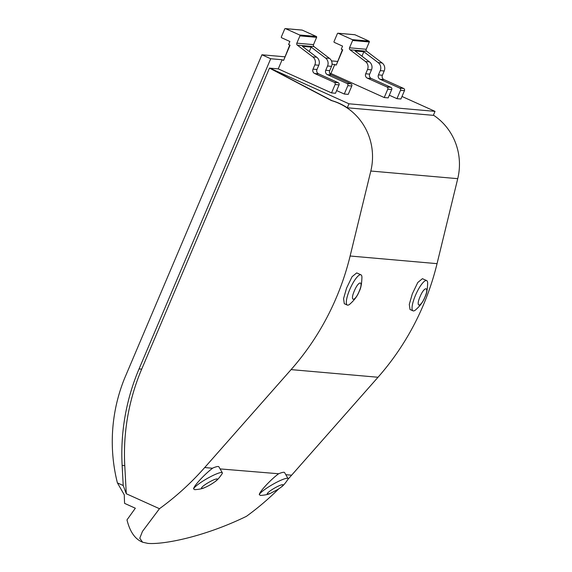 <?xml version="1.0" encoding="UTF-8"?>
<svg xmlns="http://www.w3.org/2000/svg" width="572" height="572" viewBox="0 0 572 572"><rect width="100%" height="100%" fill="white"/><g stroke="black" fill="none" stroke-linecap="round" stroke-linejoin="round"><path stroke-width="0.86" d="M270.349 493.386C268.49 494.401 265.201 495.087 260.482 495.452L259.28 494.658A16.595 2.588 -30 0 1 272.007 484.827A16.595 2.588 -30 0 1 287.416 478.271A16.595 2.588 -30 0 1 288.045 478.557A16.595 2.588 -30 0 1 287.888 479.422C285.099 483.569 282.797 486.179 280.981 487.251A9.145 1.43 150 0 0 282.711 484.67A9.145 1.43 150 0 0 272.722 489.189A9.145 1.43 150 0 0 267.567 494.129L270.349 493.386L277.556 489.611A9.145 1.43 150 0 0 280.981 487.251M288.045 478.557L284.591 472.586A16.595 2.588 150 0 0 283.969 472.293A16.595 2.588 150 0 0 278.657 473.752L220.084 468.911M259.28 494.658C259.452 491.591 270.928 479.458 278.278 474.024M201.845 488.352A9.145 1.43 150 0 0 204.633 487.609A9.145 1.43 150 0 0 215.258 481.474A9.145 1.43 150 0 0 216.988 478.893C215.051 479.064 211.726 480.566 207 483.411A9.145 1.43 150 0 0 201.845 488.352M204.633 487.609C202.717 488.631 199.421 489.325 194.759 489.675L193.558 488.881C193.729 485.814 205.212 473.68 212.562 468.246L204.697 467.553A282.132 272 95 0 1 159.466 508.708L126.283 493.743L124.775 465.651A209.917 202.381 95 0 1 141.692 369.14L269.469 68.111L331.431 100.586A58.587 56.478 95 0 1 370.813 171.028L350.121 256.013A262.219 252.803 95 0 1 291.084 369.612L204.697 467.553M193.558 488.881A16.595 2.588 -30 0 1 206.285 479.05A16.595 2.588 -30 0 1 221.693 472.493A16.595 2.588 -30 0 1 222.322 472.779A16.595 2.588 -30 0 1 222.165 473.645C219.383 477.784 217.081 480.394 215.258 481.474M415.301 310.146A16.595 4.176 -65.7 0 1 413.034 310.846A16.595 4.176 -65.7 0 1 415.465 295.331A16.595 4.176 -65.7 0 1 426.676 280.587A16.595 4.176 -65.7 0 1 427.649 282.754C427.498 289.496 426.598 294.258 424.953 297.04C423.323 301.594 420.105 305.963 415.301 310.146M413.034 310.846L410.01 309.488L409.287 304.383L412.298 293.908L417.782 282.489L422.436 278.678L426.676 280.587M347.311 305.069L344.294 303.711L343.565 298.598L346.575 288.124L352.059 276.712L356.713 272.901L360.953 274.81A16.595 4.176 -65.7 0 1 361.926 276.977C361.776 283.719 360.875 288.481 359.237 291.262C357.6 295.817 354.383 300.186 349.578 304.368A16.595 4.176 -65.7 0 1 347.311 305.069A16.595 4.176 -65.7 0 1 349.742 289.554A16.595 4.176 -65.7 0 1 360.953 274.81M420.062 296.689C415.336 307.493 420.441 307.943 424.896 297.118C429.622 286.315 424.517 285.864 420.062 296.689M354.34 290.912C349.614 301.716 354.726 302.166 359.173 291.341C363.906 280.537 358.794 280.087 354.34 290.912M124.775 465.651L122.136 465.422A209.917 202.381 95 0 1 139.053 368.911L270.713 58.744L282.125 59.745L278.249 68.883L269.469 68.111M122.136 465.422L123.216 485.514L126.283 493.743M123.216 485.514L117.41 482.897L124.31 494.902A290.426 73.094 114.3 0 0 124.61 503.381L135.342 508.222L126.984 519.884A290.426 73.094 114.3 0 0 141.649 541.784L142.614 542.22L139.782 538.223L142.457 531.409L159.466 508.708M278.743 488.846A282.132 272 -85 0 1 246.396 516.352C204.211 536.872 163.685 544.687 147.941 543.4L142.614 542.22M287.981 479.25A282.132 272 -85 0 0 291.62 475.196L285.807 474.688M291.084 369.612L378.013 377.255L291.62 475.196M222.322 472.779L218.876 466.809A16.595 2.588 150 0 0 212.934 467.975L212.562 468.246M378.013 377.255A262.219 252.803 -85 0 0 437.051 263.649L350.121 256.013M370.813 171.028L457.736 178.671L437.051 263.649M457.736 178.671A58.587 56.478 -85 0 0 433.419 115.144M401.994 96.468L435.027 111.361L433.333 115.344L347.283 107.779A58.587 56.478 -85 0 0 331.867 100.622L331.431 100.586M435.027 111.361L348.977 103.797L269.905 68.147L331.867 100.622M282.125 59.745L283.59 60.41L290.054 45.188L288.588 44.523L289.882 41.484L281.681 37.788A0.665 0.643 95 0 1 281.352 36.915L284.713 29A0.665 0.643 95 0 1 285.557 28.65L299.614 34.992A0.665 0.643 95 0 1 299.942 35.864L296.839 43.165A1.659 1.602 95 0 0 297.354 45.167L312.784 56.885A6.635 6.399 95 0 1 314.836 64.886L318.783 65.237A6.635 6.399 -85 0 0 316.731 57.229L312.784 56.885M314.836 64.886L313.027 69.148A3.318 3.203 95 0 0 314.664 73.509L334.284 82.354A1.659 1.602 95 0 1 335.099 84.534L331.546 92.907L278.249 68.883M332.046 64.135L336.272 65.036L342.735 49.821L341.269 49.156L342.564 46.11L334.363 42.414A0.665 0.643 95 0 1 334.034 41.541L337.394 33.626A0.665 0.643 95 0 1 338.238 33.283L352.295 39.618A0.665 0.643 95 0 1 352.624 40.49L349.521 47.798A1.659 1.602 95 0 0 350.035 49.8L365.465 61.511A6.635 6.399 95 0 1 367.517 69.519L371.471 69.863L369.662 74.124A3.318 3.203 -85 0 0 371.299 78.486L390.919 87.337L386.965 86.987A1.659 1.602 95 0 1 387.787 89.168L391.734 89.518A1.659 1.602 -85 0 0 390.919 87.337M336.443 64.636L342.413 49.678M270.713 58.744L261.926 54.783L284.749 56.792M331.474 60.897L337.43 61.419M283.762 60.01L289.732 45.045M117.41 482.897A162.863 157.014 95 0 1 124.496 378.55L261.926 54.783M336.636 90.583L344.28 94.03L348.234 94.373L351.787 86.007A1.659 1.602 95 0 0 350.965 83.819L347.018 83.476A1.659 1.602 95 0 1 347.833 85.657L351.787 86.007M331.546 92.907L335.499 93.257L339.053 84.885A1.659 1.602 95 0 0 338.231 82.704L334.284 82.354M389.317 95.217L396.961 98.663L400.915 99.006L404.468 90.633A1.659 1.602 -85 0 0 403.646 88.453L399.699 88.102A1.659 1.602 95 0 1 400.514 90.29L404.468 90.633M329.765 73.409L330.931 73.509L384.227 97.54L388.181 97.891L391.734 89.518M348.977 103.797L347.283 107.779M318.783 65.237L316.974 69.491A3.318 3.203 -85 0 0 318.611 73.859L338.231 82.704M285.356 28.6L302.037 30.066A0.665 0.643 95 0 1 302.238 30.116L316.295 36.458A0.665 0.643 95 0 1 316.623 37.33L313.52 44.637A1.659 1.602 -85 0 0 314.035 46.632L329.465 58.351L325.511 58.001L311.161 47.111L302.381 46.339L316.731 57.229M334.806 64.379L330.931 73.509M344.28 94.03L347.833 85.657M329.465 58.351A6.635 6.399 95 0 1 331.517 66.352L329.708 70.613L325.754 70.263A3.318 3.203 95 0 0 327.391 74.632L347.018 83.476M325.754 70.263L327.563 66.002L331.517 66.352M325.511 58.001A6.635 6.399 95 0 1 327.563 66.002M309.273 51.566L311.161 47.111M338.238 33.283L354.919 34.749A0.665 0.643 -85 0 0 354.719 34.699L338.038 33.233M354.919 34.749L368.976 41.091L352.295 39.618M352.624 40.49L369.305 41.963A0.665 0.643 -85 0 0 368.976 41.091M369.305 41.963L366.202 49.264A1.659 1.602 -85 0 0 366.716 51.266L382.146 62.977A6.635 6.399 95 0 1 384.198 70.985L382.389 75.247A3.318 3.203 -85 0 0 384.026 79.608L403.646 88.453M396.961 98.663L400.514 90.29M361.954 56.199L363.849 51.737L378.192 62.634A6.635 6.399 95 0 1 380.251 70.635L378.442 74.896A3.318 3.203 95 0 0 380.08 79.258L399.699 88.102M363.849 51.737L355.069 50.965L369.412 61.862A6.635 6.399 95 0 1 371.471 69.863M384.227 97.54L387.787 89.168M367.517 69.519L365.708 73.774A3.318 3.203 95 0 0 367.346 78.142L386.965 86.987M329.708 70.613A3.318 3.203 -85 0 0 331.345 74.975L350.965 83.819M141.692 369.14L139.053 368.911M335.099 84.534L339.053 84.885M314.664 73.509L318.611 73.859M297.354 45.167L314.035 46.632M313.52 44.637L296.839 43.165M299.942 35.864L316.623 37.33M316.295 36.458L299.614 34.992M285.557 28.65L302.238 30.116M313.027 69.148L316.974 69.491M327.391 74.632L331.345 74.975M380.08 79.258L384.026 79.608M380.251 70.635L384.198 70.985M382.146 62.977L378.192 62.634M350.035 49.8L366.716 51.266M369.412 61.862L365.465 61.511M366.202 49.264L349.521 47.798M367.346 78.142L371.299 78.486M378.442 74.896L382.389 75.247M365.708 73.774L369.662 74.124"/></g></svg>
